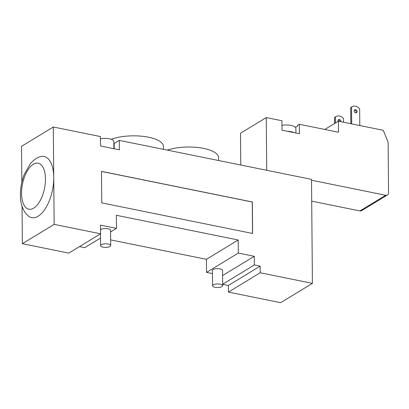 <?xml version="1.0" encoding="UTF-8"?>
<svg xmlns="http://www.w3.org/2000/svg" width="409" height="409" viewBox="0 0 409 409"><rect width="100%" height="100%" fill="white"/><g stroke="black" fill="none" stroke-linecap="round" stroke-linejoin="round"><path stroke-width="0.61" d="M40.404 156.683A31.186 14.928 101.5 0 1 53.748 177.414A31.186 14.928 101.5 0 1 45.097 208.973A31.186 14.928 101.5 0 1 28.359 216.059L25.491 213.104C22.275 208.355 20.593 203.043 20.45 197.174C20.102 189.474 21.36 181.918 24.218 174.495L30.246 163.861C34.52 158.784 38.426 157.143 40.404 156.683M21.846 182.148L21.534 146.32L53.308 126.995L54.157 224.367L22.383 243.692L22.055 206.32M213.268 284.838A5.056 1.8 -0.5 0 1 218.948 283.979A5.056 1.8 -0.5 0 1 222.68 285.676A5.056 1.8 -0.5 0 1 217.639 287.522A5.056 1.8 -0.5 0 1 212.562 285.768A5.056 1.8 -0.5 0 1 213.268 284.838M212.562 285.768L212.429 270.482A5.056 1.8 -0.5 0 1 213.135 269.557A5.056 1.8 -0.5 0 1 218.815 268.693A5.056 1.8 -0.5 0 1 222.547 270.395L222.68 285.676M101.284 244.715A5.056 1.8 -0.5 0 1 106.964 243.851A5.056 1.8 -0.5 0 1 110.696 245.553A5.056 1.8 -0.5 0 1 105.65 247.394A5.056 1.8 -0.5 0 1 100.578 245.64A5.056 1.8 -0.5 0 1 101.284 244.715M100.542 229.996A5.056 1.8 -0.5 0 1 101.151 229.429A5.056 1.8 -0.5 0 1 106.831 228.565A5.056 1.8 -0.5 0 1 110.558 230.267L110.696 245.553M218.57 160.517L218.544 157.542A30.343 10.787 179.5 0 0 200.154 147.797A30.343 10.787 179.5 0 0 167.347 150.129M163.447 149.336L163.421 146.356A30.343 10.787 179.5 0 0 144.403 136.529A30.343 10.787 179.5 0 0 111.248 139.295M306.883 178.431L257.338 168.38M110.573 231.934L116.458 228.355L116.345 215.277L238.191 239.996L238.309 253.074L254.265 256.31L254.342 264.976L260.144 266.152L260.201 272.767L228.427 292.092L280.646 302.686L312.42 283.36L311.515 179.372L119.31 140.384L119.392 149.837L100.537 146.013L100.45 136.56L53.308 126.995M260.201 272.767L312.42 283.36M260.144 266.152L228.365 285.477L222.665 284.316M228.427 292.092L228.365 285.477M79.469 246.622L84.683 247.68L100.512 238.053M212.46 273.595L206.535 272.394L206.417 259.316L110.645 239.889M206.417 259.316L238.191 239.996M206.535 272.394L238.309 253.074M222.588 275.569L254.265 256.31M222.665 284.235L254.342 264.976M54.157 224.367L100.578 233.784L100.502 225.119L116.458 228.355M100.578 233.784L68.804 253.11L22.383 243.692M252.619 233.483L101.754 202.879L101.483 171.371L252.343 201.969L252.619 233.483M101.483 171.437L252.256 202.02L252.532 233.467M113.896 148.723L113.83 141.524A9.105 3.236 179.5 0 0 100.471 138.774M113.85 143.692A10.956 3.896 179.5 0 0 114.157 143.518L119.31 140.384M281.965 125.323A9.775 3.476 -0.5 0 1 291.075 125.41A9.775 3.476 -0.5 0 1 294.035 126.35A9.775 3.476 -0.5 0 1 295.871 128.354L295.911 133.022M287.338 131.284A9.775 3.476 -0.5 0 1 294.091 132.654L282.011 130.2L281.929 120.747L266.259 117.572L266.719 170.103M343.545 122.24L343.514 118.661A6.743 5.414 58.7 0 0 335.983 116.58A6.743 5.414 58.7 0 0 335.39 117.015L334.531 117.536A6.743 5.414 -121.3 0 1 335.124 117.102L335.983 116.58M350.677 107.72A6.743 5.414 -121.3 0 1 351.27 107.281L352.129 106.759A6.743 5.414 58.7 0 0 351.536 107.199L350.677 107.72L350.815 123.712M359.802 125.537L359.659 108.845A6.743 5.414 58.7 0 0 352.129 106.759M340.027 121.524A1.687 1.355 58.7 0 0 338.238 120.006M338.125 121.366A1.687 1.355 -121.3 0 1 338.028 120.788A1.687 1.355 -121.3 0 1 338.601 119.638A1.687 1.355 -121.3 0 1 340.252 119.914A1.687 1.355 -121.3 0 1 340.896 121.703M356.009 112.858A1.687 1.355 58.7 0 0 355.922 111.079A1.687 1.355 58.7 0 0 354.383 110.185M354.174 110.967A1.687 1.355 -121.3 0 1 354.746 109.822A1.687 1.355 -121.3 0 1 356.781 110.558A1.687 1.355 -121.3 0 1 356.5 112.7A1.687 1.355 -121.3 0 1 354.981 112.536A1.687 1.355 -121.3 0 1 354.174 110.967M351.679 123.886L351.536 107.199M335.441 122.997L335.39 117.015M334.582 123.518L334.531 117.536M295.4 127.306L297.624 125.957L297.614 125.323L299.332 124.28L338.499 132.225L338.401 121.197L383.279 130.297L388.11 142.286L388.55 192.705A3.369 2.705 -121.3 0 1 387.4 195.001A3.369 2.705 -121.3 0 1 385.677 195.272L359.915 210.937A3.369 2.705 58.7 0 0 361.638 210.666L387.4 195.001M311.52 180.226L385.677 195.272M311.704 201.156L359.915 210.937M299.332 124.28L299.419 133.733L294.091 132.654M338.401 121.197L324.828 129.448M240.773 165.021L240.497 133.237L266.259 117.572M45.46 178.927A23.461 11.232 -78.5 0 0 33.318 164.265A23.461 11.232 -78.5 0 0 21.559 193.462A23.461 11.232 -78.5 0 0 33.702 208.125A23.461 11.232 -78.5 0 0 45.46 178.927M114.157 143.518L114.203 148.784M100.476 233.846L100.578 245.64"/></g></svg>
